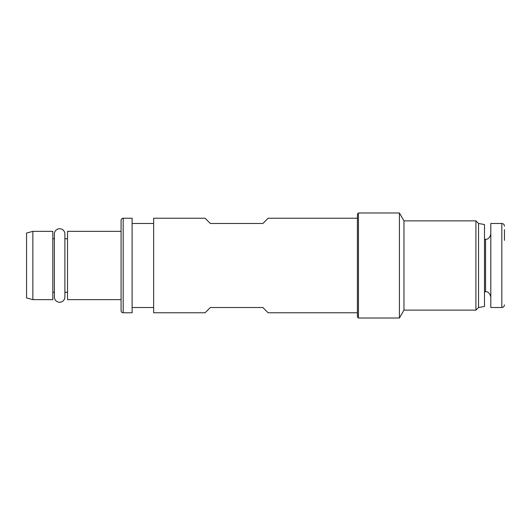 <?xml version="1.0" encoding="UTF-8"?>
<svg xmlns="http://www.w3.org/2000/svg" width="531" height="531" viewBox="0 0 531 531"><rect width="100%" height="100%" fill="white"/><g stroke="black" fill="none" stroke-linecap="round" stroke-linejoin="round"><path stroke-width="0.8" d="M123.179 312.766A2.097 2.097 0 0 1 121.081 310.662L121.081 220.338A2.097 2.097 0 0 1 123.179 218.234L132.106 218.234L132.106 312.766L123.179 312.766L123.179 218.234M67.51 292.282L64.888 292.282M67.51 238.718L64.888 238.718M357.403 312.766L268.128 312.766L262.872 307.515L210.356 307.515L205.105 312.766L153.638 312.766L153.638 218.234L205.105 218.234L210.356 223.485L262.872 223.485L268.128 218.234L357.403 218.234M54.381 297.008A5.25 5.25 0 0 0 59.638 302.258A5.25 5.25 0 0 0 64.888 297.008L64.888 233.992A5.25 5.25 0 0 0 59.638 228.742A5.25 5.25 0 0 0 54.381 233.992L54.381 297.008M26.55 297.944L26.55 233.056L32.849 231.363L32.849 299.637L26.55 297.944M32.849 299.637L52.808 299.637L52.808 231.363L32.849 231.363M121.081 299.637L67.51 299.637L67.51 231.363L121.081 231.363M153.638 223.485L132.106 223.485M153.638 307.515L132.106 307.515M54.381 238.718L52.808 238.718M54.381 292.282L52.808 292.282M504.45 229.657L504.45 240.404M504.45 236.826L504.45 237.231M504.45 237.483L504.45 230.905M504.45 229.943L504.45 230.793M501.822 307.515L501.822 223.485L490.797 223.485L490.797 307.515L501.822 307.515C503.401 307.369 504.277 306.5 504.45 304.887M478.537 307.515L484.491 306.46L484.491 224.54L478.537 223.485L478.537 307.515L475.909 310.137L403.965 310.137L399.418 318.016L358.452 318.016L358.452 212.984L357.403 214.033L357.403 316.967L358.452 318.016M478.537 223.485L475.909 220.863L475.909 310.137M475.909 220.863L403.965 220.863L403.965 310.137M403.965 220.863L399.418 212.984L399.418 318.016M490.797 297.008C489.801 293.218 488.049 291.466 485.546 291.758L485.546 239.242L484.491 239.242M485.546 291.758L484.491 291.758M399.418 212.984L358.452 212.984M485.546 239.242C488.049 239.534 489.801 237.782 490.797 233.992M501.822 223.485C503.401 223.631 504.277 224.5 504.45 226.113"/></g></svg>
